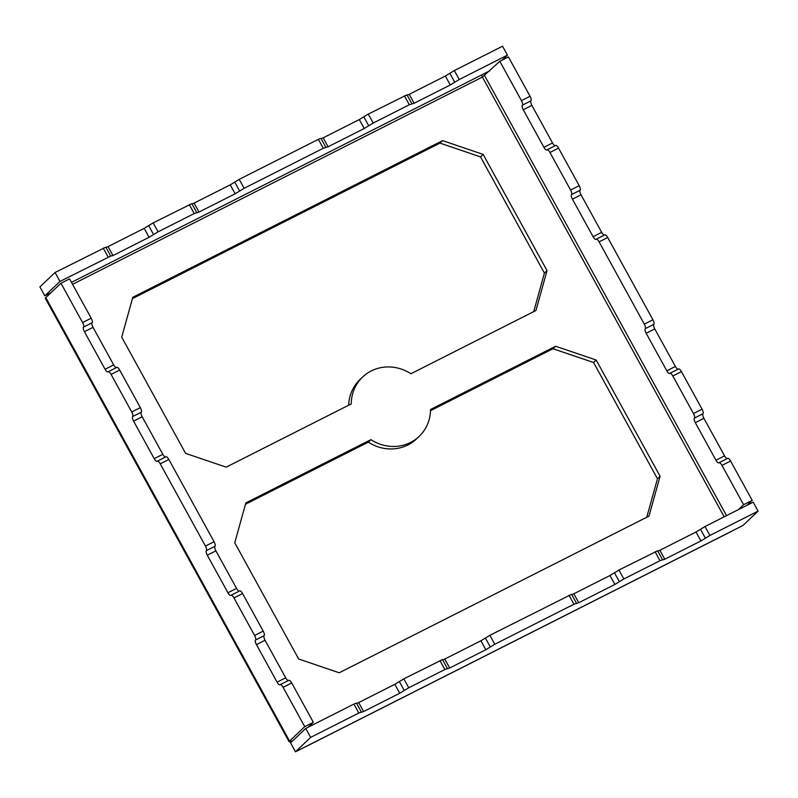 <?xml version="1.0" encoding="UTF-8"?>
<svg xmlns="http://www.w3.org/2000/svg" width="798" height="798" viewBox="0 0 798 798"><rect width="100%" height="100%" fill="white"/><g stroke="black" fill="none" stroke-linecap="round" stroke-linejoin="round"><path stroke-width="1.2" d="M596.176 360.018L593.562 362.501L657.462 478.72L660.076 476.236L649.003 516.116L339.22 672.774L298.661 659.008L234.762 542.79L245.834 502.91L370.92 439.658A40.997 38.374 46.5 0 0 419.14 436.416A40.997 38.374 46.5 0 0 430.531 409.504L555.617 346.252L596.176 360.018L660.076 476.236M678.42 369.045A4.1 1.387 63.2 0 1 678.529 368.965A4.1 1.387 63.2 0 1 681.432 371.629L672.824 375.978A4.1 1.387 -116.8 0 0 669.931 373.314A4.1 1.387 -116.8 0 0 669.811 373.394A4.1 1.387 63.2 0 1 669.692 373.484A4.1 1.387 63.2 0 1 666.799 370.811L675.407 366.462A4.1 1.387 -116.8 0 0 678.101 369.175M727.567 458.451A4.1 1.387 63.2 0 1 727.676 458.361A4.1 1.387 63.2 0 1 730.579 461.035L721.971 465.384L743.596 504.715L752.205 500.366L747.058 505.254M721.971 465.384A4.1 1.387 -116.8 0 0 719.078 462.72A4.1 1.387 -116.8 0 0 718.958 462.8A4.1 1.387 63.2 0 1 718.848 462.88A4.1 1.387 63.2 0 1 715.946 460.217L724.554 455.867A4.1 1.387 -116.8 0 0 727.257 458.581M681.432 371.629L702.07 409.175A4.1 1.387 63.2 0 1 702.988 413.743A4.1 1.387 -116.8 0 0 703.906 418.312L695.307 422.671L715.946 460.217M695.307 422.671A4.1 1.387 63.2 0 1 694.39 418.102A4.1 1.387 -116.8 0 0 693.462 413.524L702.07 409.175M672.824 375.978L693.462 413.524M604.694 234.941A4.1 1.387 63.2 0 1 604.804 234.861A4.1 1.387 63.2 0 1 607.707 237.525L652.924 319.779A4.1 1.387 63.2 0 1 653.841 324.347A4.1 1.387 -116.8 0 0 654.759 328.916L646.161 333.265L666.799 370.811M646.161 333.265A4.1 1.387 63.2 0 1 645.233 328.696A4.1 1.387 -116.8 0 0 644.315 324.128L652.924 319.779M607.707 237.525L599.099 241.874L644.315 324.128M599.099 241.874A4.1 1.387 -116.8 0 0 596.206 239.21A4.1 1.387 -116.8 0 0 596.086 239.29A4.1 1.387 63.2 0 1 595.966 239.38A4.1 1.387 63.2 0 1 593.074 236.707L572.435 199.161A4.1 1.387 63.2 0 1 571.508 194.592A4.1 1.387 -116.8 0 0 570.59 190.024L579.198 185.675A4.1 1.387 63.2 0 1 580.116 190.243A4.1 1.387 -116.8 0 0 581.034 194.812L572.435 199.161M555.538 145.535A4.1 1.387 63.2 0 1 555.657 145.455A4.1 1.387 63.2 0 1 558.55 148.119L549.952 152.478L570.59 190.024M549.952 152.478A4.1 1.387 -116.8 0 0 547.049 149.815A4.1 1.387 -116.8 0 0 546.939 149.894A4.1 1.387 63.2 0 1 546.82 149.974A4.1 1.387 63.2 0 1 543.927 147.311L523.279 109.765A4.1 1.387 63.2 0 1 522.361 105.186A4.1 1.387 -116.8 0 0 521.443 100.618L530.052 96.269A4.1 1.387 63.2 0 1 530.969 100.837A4.1 1.387 -116.8 0 0 531.887 105.406L523.279 109.765M71.481 282.362L481.952 74.773A2.045 0.698 -116.8 0 0 482.411 77.057L499.817 61.286L521.443 100.618M738.459 509.603L743.596 504.715M356.676 703.487L358.701 702.579L363.619 711.527L358.821 713.023L310.631 737.392L305.724 728.444L353.913 704.075L356.457 703.098L361.374 712.035M305.045 746.958A12.299 4.17 -116.8 0 0 305.454 746.818A12.299 4.17 -116.8 0 0 305.804 746.569L295.479 751.796L310.631 737.392M305.804 746.569L742.938 525.503L758.1 511.099L709.911 535.468L700.933 540.934L696.026 531.997L704.993 526.52L753.182 502.151L758.1 511.099M657.851 551.179L659.876 550.271L664.794 559.208L700.933 540.934M664.794 559.208L660.006 560.705L623.856 578.979L614.889 584.455L609.971 575.508L618.949 570.041L657.632 550.78L662.549 559.727M571.797 594.7L573.832 593.792L578.74 602.729L614.889 584.455M578.74 602.729L573.952 604.226L494.78 644.255L485.812 649.732L480.895 640.784L489.872 635.318L571.587 594.301L576.495 603.238M442.72 659.976L444.755 659.068L449.673 668.006L485.812 649.732M449.673 668.006L444.875 669.502L408.736 687.776L399.758 693.243L394.84 684.305L403.818 678.839L442.511 659.577L447.419 668.515M363.619 711.527L399.758 693.243M50.942 292.746L44.818 295.849L39.9 286.901L55.062 272.497L105.795 247.151L110.713 256.088L59.98 281.435L44.818 295.849M502.301 60.03L507.438 55.142L459.249 79.511L450.272 84.987L414.132 103.261L409.344 104.757L373.205 123.032L364.227 128.498L328.088 146.782L323.29 148.268L244.128 188.308L235.151 193.774L199.011 212.059L194.213 213.545L158.074 231.829L149.096 237.295L112.957 255.569L110.713 256.088M481.952 74.773L489.792 70.803M59.98 281.435L55.062 272.497M450.272 84.987L445.364 76.039L454.331 70.573L502.521 46.204L507.438 55.142M106.014 247.54L108.039 246.632L112.957 255.569M149.096 237.295L144.179 228.358L108.039 246.632M144.179 228.358L153.156 222.891L191.849 203.63L196.757 212.567M192.059 204.019L194.094 203.111L199.011 212.059M235.151 193.774L230.233 184.837L194.094 203.111M230.233 184.837L239.21 179.37L318.372 139.331L320.926 138.353L325.833 147.291M321.135 138.742L323.17 137.835L328.088 146.782M364.227 128.498L359.309 119.56L323.17 137.835M359.309 119.56L368.287 114.094L406.97 94.832L411.888 103.77M407.189 95.231L409.214 94.324L414.132 103.261M445.364 76.039L409.214 94.324M245.465 504.266L368.307 442.142A40.997 38.374 46.5 0 0 416.526 438.9L419.14 436.416M646.759 517.244L657.462 478.72M593.562 362.501L553.004 348.736L555.617 346.252M430.511 410.681L553.004 348.736M132.418 298.642L439.957 143.111L442.571 140.628L483.139 154.393L547.029 270.612L535.957 310.492L410.88 373.743A40.997 38.374 46.5 0 0 362.661 376.985A40.997 38.374 46.5 0 0 351.26 403.898L226.173 467.149L185.615 453.384L121.725 337.165L132.797 297.285L442.571 140.628M362.661 376.985L360.048 379.469A40.997 38.374 46.5 0 0 348.666 405.204M533.722 311.619L544.416 273.096L547.029 270.612M483.139 154.393L480.526 156.877L544.416 273.096M480.526 156.877L439.957 143.111M368.307 442.142L370.92 439.658M289.574 741.073A12.299 1.167 151.2 0 0 289.125 741.771L45.346 298.332A12.299 1.167 -28.8 0 1 45.795 297.634L289.574 741.073L304.736 726.659L283.11 687.327A4.1 1.387 -116.8 0 0 280.218 684.654A4.1 1.387 -116.8 0 0 280.098 684.744A4.1 1.387 63.2 0 1 279.988 684.824A4.1 1.387 63.2 0 1 277.086 682.16L285.694 677.811L265.056 640.255L256.447 644.614A4.1 1.387 63.2 0 1 255.53 640.036A4.1 1.387 -116.8 0 0 254.602 635.467L233.964 597.921A4.1 1.387 -116.8 0 0 231.071 595.258A4.1 1.387 -116.8 0 0 230.951 595.338A4.1 1.387 63.2 0 1 230.831 595.418A4.1 1.387 63.2 0 1 227.939 592.754L207.3 555.209A4.1 1.387 63.2 0 1 206.373 550.64A4.1 1.387 -116.8 0 0 205.455 546.071L160.238 463.818A4.1 1.387 -116.8 0 0 157.346 461.154A4.1 1.387 -116.8 0 0 157.226 461.234A4.1 1.387 63.2 0 1 157.116 461.314A4.1 1.387 63.2 0 1 154.214 458.651L162.822 454.301A4.1 1.387 -116.8 0 0 165.525 457.015M277.086 682.16L256.447 644.614M593.074 236.707L601.682 232.358L581.034 194.812M703.906 418.312L724.554 455.867M601.682 232.358A4.1 1.387 -116.8 0 0 604.375 235.081M530.052 96.269L508.426 56.927L499.817 61.286M227.939 592.754L236.547 588.405L215.899 550.859L207.3 555.209M131.73 411.968L140.338 407.608A4.1 1.387 63.2 0 1 141.256 412.187A4.1 1.387 -116.8 0 0 142.184 416.756L133.575 421.105A4.1 1.387 63.2 0 1 132.658 416.536A4.1 1.387 -116.8 0 0 131.73 411.968L111.092 374.412A4.1 1.387 -116.8 0 0 108.199 371.748A4.1 1.387 -116.8 0 0 108.079 371.838A4.1 1.387 63.2 0 1 107.959 371.918A4.1 1.387 63.2 0 1 105.067 369.255L113.675 364.895A4.1 1.387 -116.8 0 0 116.368 367.619M165.834 456.885A4.1 1.387 63.2 0 1 165.954 456.805A4.1 1.387 63.2 0 1 168.847 459.468L160.238 463.818M91.191 318.212A4.1 1.387 63.2 0 1 92.109 322.781A4.1 1.387 -116.8 0 0 93.027 327.35L84.428 331.699A4.1 1.387 63.2 0 1 83.501 327.13A4.1 1.387 -116.8 0 0 82.583 322.562L91.191 318.212L69.566 278.871L60.957 283.23L45.795 297.634M732.614 530.72A12.299 4.17 63.2 0 1 732.265 530.969L305.454 746.818M659.876 550.271L696.026 531.997M358.701 702.579L394.84 684.305M142.184 416.756L162.822 454.301M133.575 421.105L154.214 458.651M543.927 147.311L552.535 142.962L531.887 105.406M289.125 741.771A12.299 1.167 151.2 0 0 292.836 740.694M308.208 727.197L313.345 722.31L291.719 682.968L283.11 687.327M304.736 726.659L313.345 722.31M573.832 593.792L609.971 575.508M205.455 546.071L214.064 541.712L168.847 459.468M444.755 659.068L480.895 640.784M295.479 751.796L290.562 742.858L305.724 728.444M239.56 590.989A4.1 1.387 63.2 0 1 239.669 590.909A4.1 1.387 63.2 0 1 242.572 593.572L233.964 597.921M214.064 541.712A4.1 1.387 63.2 0 1 214.981 546.291A4.1 1.387 -116.8 0 0 215.899 550.859M236.547 588.405A4.1 1.387 -116.8 0 0 239.24 591.119M730.579 461.035L752.205 500.366M116.688 367.479A4.1 1.387 63.2 0 1 116.797 367.399A4.1 1.387 63.2 0 1 119.7 370.063L111.092 374.412M82.583 322.562L60.957 283.23M84.428 331.699L105.067 369.255M552.535 142.962A4.1 1.387 -116.8 0 0 555.228 145.675M558.55 148.119L579.198 185.675M654.759 328.916L675.407 366.462M93.027 327.35L113.675 364.895M254.602 635.467L263.21 631.118A4.1 1.387 63.2 0 1 264.128 635.687A4.1 1.387 -116.8 0 0 265.056 640.255M140.338 407.608L119.7 370.063M263.21 631.118L242.572 593.572M285.694 677.811A4.1 1.387 -116.8 0 0 288.397 680.524M288.706 680.385A4.1 1.387 63.2 0 1 288.826 680.305A4.1 1.387 63.2 0 1 291.719 682.968M484.655 75.69L726.519 515.638M573.952 604.226L569.034 595.288M724.175 516.825L482.411 77.057L72.558 284.327M454.331 70.573L459.249 79.511M454.76 82.244L449.853 73.306M409.344 104.757L404.426 95.81M368.287 114.094L373.205 123.032M363.798 116.827L368.716 125.765M323.29 148.268L318.372 139.331M239.21 179.37L244.128 188.308M234.722 182.104L239.639 191.041M645.233 328.696L653.841 324.347M141.256 412.187L132.658 416.536M358.821 713.023L353.913 704.075M618.949 570.041L623.856 578.979M660.006 560.705L655.088 551.767M522.361 105.186L530.969 100.837M153.585 234.562L148.667 225.625M153.156 222.891L158.074 231.829M194.213 213.545L189.296 204.607M399.329 681.572L404.247 690.509M214.981 546.291L206.373 550.64M108.159 257.066L103.251 248.128M83.501 327.13L92.109 322.781M614.46 572.774L619.378 581.722M403.818 678.839L408.736 687.776M444.875 669.502L439.957 660.564M489.872 635.318L494.78 644.255M485.384 638.051L490.301 646.998M571.508 194.592L580.116 190.243M694.39 418.102L702.988 413.743M704.993 526.52L709.911 535.468M255.53 640.036L264.128 635.687M700.504 529.264L705.422 538.201M669.931 373.314L678.529 368.965M596.206 239.21L604.804 234.861M157.346 461.154L165.954 456.805M231.071 595.258L239.669 590.909M108.199 371.748L116.797 367.399M547.049 149.815L555.657 145.455M719.078 462.72L727.676 458.361M280.218 684.654L288.826 680.305"/></g></svg>
